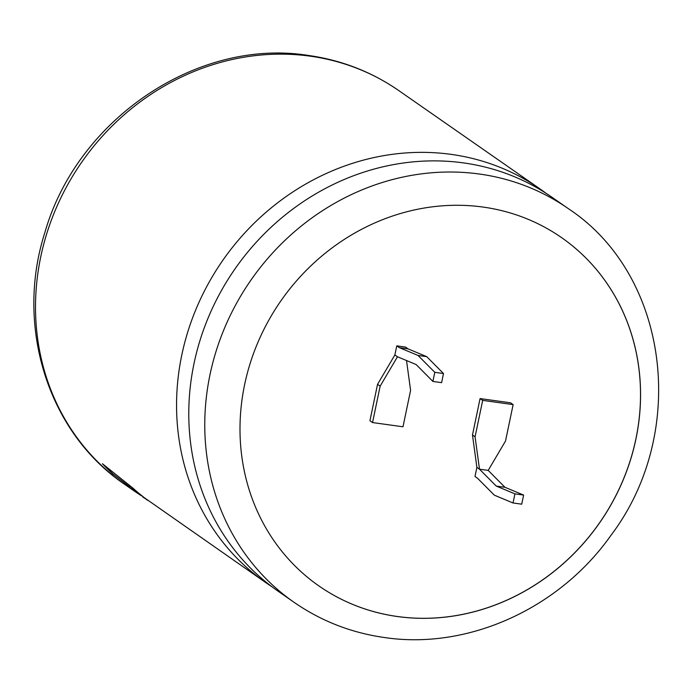 <?xml version="1.0" encoding="UTF-8"?>
<svg xmlns="http://www.w3.org/2000/svg" width="693" height="693" viewBox="0 0 693 693"><rect width="100%" height="100%" fill="white"/><g stroke="black" fill="none" stroke-linecap="round" stroke-linejoin="round"><path stroke-width="1.04" d="M568.217 208.567L552.226 197.427A239.891 219.49 124.9 0 0 463.47 162.898A239.891 219.49 124.9 0 0 194.005 363.591A239.891 219.49 124.9 0 0 278.04 591.155L294.04 602.295A239.891 219.49 -55.1 0 1 225.658 325.476A239.891 219.49 -55.1 0 1 479.469 174.038A239.891 219.49 -55.1 0 1 568.217 208.567C669.213 274.939 688.729 432.701 610.923 535.386C559.476 608.445 468.191 650.06 384.554 637.543C351.403 632.856 321.231 621.101 294.04 602.295M483.056 207.068A212.257 194.205 124.9 0 0 258.48 341.06A212.257 194.205 124.9 0 0 318.988 585.992A212.257 194.205 124.9 0 0 397.505 616.545A212.257 194.205 124.9 0 0 622.08 482.553A212.257 194.205 124.9 0 0 561.581 237.621A212.257 194.205 124.9 0 0 483.056 207.068M318.962 585.975A212.257 194.205 124.9 0 0 397.453 616.51A212.257 194.205 124.9 0 0 622.028 482.527A212.257 194.205 124.9 0 0 561.555 237.604M546.032 193.286A239.891 219.49 124.9 0 0 540.003 188.92A239.891 219.49 124.9 0 0 451.247 154.383A239.891 219.49 124.9 0 0 181.783 355.076A239.891 219.49 124.9 0 0 265.817 582.64A239.891 219.49 124.9 0 0 272.011 586.789M513.019 502.971L521.716 504.175L523.622 495.071L504.954 487.292L488.193 470.4L479.495 469.196L476.888 467.377L474.991 476.481L477.59 478.3L494.352 495.183L513.019 502.971L514.925 493.866L496.257 486.079L479.495 469.196L475.069 436.798L472.47 434.979L476.888 467.377M488.193 470.4L505.526 441.025L513.132 404.608L482.683 400.381L475.069 436.798M399.376 347.661L396.768 345.85L405.474 347.054L408.073 348.874L399.376 347.661L418.044 355.448L434.806 372.332L432.9 381.436L416.138 364.553L397.47 356.765L380.145 386.14L372.539 422.557L402.988 426.784L410.594 390.376L406.522 360.542M396.768 345.85L394.871 354.955L377.538 384.329L369.932 420.746L372.539 422.557M513.132 404.608L510.524 402.798L480.076 398.57L472.47 434.979M130.137 487.231L113.409 474.298L130.137 487.231L128.785 487.11A239.891 219.49 -55.1 0 0 133.524 490.514L124.783 484.433A239.891 219.49 124.9 0 1 56.402 207.614A239.891 219.49 124.9 0 1 310.213 56.168A239.891 219.49 124.9 0 1 398.96 90.705L540.003 188.92M113.306 474.41A239.891 219.49 -55.1 0 1 102.391 463.73L132.822 488.028A239.891 219.49 -55.1 0 0 144.516 497.843L265.817 582.64M142.845 496.812L147.713 500.381M140.133 494.923A239.891 219.49 -55.1 0 1 133.524 490.514M380.145 386.14L377.538 384.329M397.47 356.765L394.871 354.955M408.073 348.874L426.741 356.652L443.503 373.544L441.606 382.649L432.9 381.436M482.683 400.381L480.076 398.57M434.806 372.332L443.503 373.544M418.044 355.448L426.741 356.652M504.954 487.292L496.257 486.079M523.622 495.071L514.925 493.866M141.493 495.876L133.61 490.384A239.735 219.343 -55.1 0 1 129.184 487.214M141.424 495.391L131.142 487.985M113.409 474.298A239.735 219.343 -55.1 0 1 103.396 464.561M124.783 484.433C47.973 432.614 14.804 326.273 44.82 232.709C76.984 119.378 197.479 37.63 308.446 55.457C341.597 60.144 371.769 71.899 398.96 90.705M144.612 498.241L142.671 496.881"/></g></svg>
